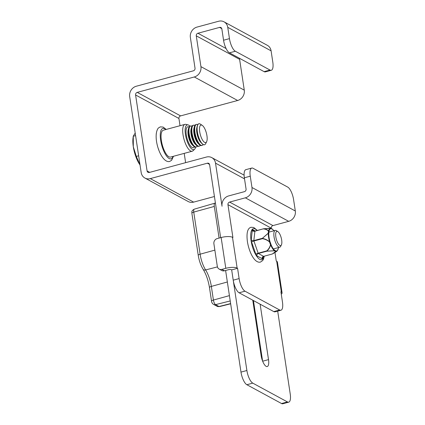 <?xml version="1.0" encoding="UTF-8"?>
<svg xmlns="http://www.w3.org/2000/svg" width="425" height="425" viewBox="0 0 425 425"><rect width="100%" height="100%" fill="white"/><g stroke="black" fill="none" stroke-linecap="round" stroke-linejoin="round"><path stroke-width="0.64" d="M246.872 384.721A10.864 3.761 -105.1 0 1 240.98 372.103L246.888 370.51A10.864 3.761 74.9 0 0 252.774 383.127L246.872 384.721L281.547 403.532L287.449 401.938A10.864 3.761 74.9 0 0 288.729 402.156A10.864 3.761 74.9 0 0 290.233 394.023L277.69 311.105M252.774 383.127L287.449 401.938M252.763 300.193L261.147 355.629A9.233 3.198 74.9 0 0 267.24 366.541A9.233 3.198 74.9 0 0 268.515 359.624L260.132 304.188M246.888 370.51L231.667 269.902L237.575 268.308L239.126 278.577A10.864 3.761 74.9 0 0 245.012 291.194L239.11 292.788A10.864 3.761 -105.1 0 1 233.224 280.171L231.667 269.902L231.237 269.668A2.173 0.637 171.4 0 0 228.4 269.732L224.469 270.794A4.346 3.873 118.5 0 1 221.776 270.502L219.173 269.094A4.346 3.873 -61.5 0 0 221.866 269.381L224.469 270.794M251.765 168.061A10.864 3.761 74.9 0 0 250.261 176.194L251.972 187.489L295.317 210.997L293.606 199.708A10.864 3.761 74.9 0 0 287.72 187.09L253.045 168.279A10.864 3.761 74.9 0 0 251.765 168.061L245.863 169.655A10.864 3.761 -105.1 0 0 244.359 177.788L246.07 189.083A2.173 1.934 -61.5 0 1 244.412 191.664L228.671 195.914A8.691 7.74 118.5 0 0 222.041 206.252L215.523 163.136A8.691 7.74 -61.5 0 0 211.793 157.622A8.691 7.74 -61.5 0 0 206.412 157.048L149.356 172.454A2.173 1.934 118.5 0 1 147.077 170.93L135.586 94.961A2.173 1.934 118.5 0 1 137.243 92.379L194.299 76.973A8.691 7.74 -61.5 0 0 200.929 66.635L244.274 90.148L239.615 59.346A2.173 1.934 118.5 0 1 239.679 58.395M240.98 372.103L225.617 270.481M220.649 237.655L209.621 164.73A2.173 1.934 -61.5 0 0 207.342 163.211L150.285 178.612A8.691 7.74 118.5 0 1 144.898 178.038A8.691 7.74 118.5 0 1 141.174 172.523L129.683 96.555A8.691 7.74 118.5 0 1 136.313 86.222L193.37 70.816A2.173 1.934 -61.5 0 0 195.027 68.228L190.368 37.432A8.691 7.74 -61.5 0 1 196.998 27.094L218.641 21.25A8.691 7.74 118.5 0 1 224.023 21.824A8.691 7.74 118.5 0 1 227.752 27.338L229.458 38.633A10.864 3.761 74.9 0 0 235.344 51.25L270.024 70.056A10.864 3.761 74.9 0 0 271.299 70.274A10.864 3.761 74.9 0 0 272.802 62.14L271.097 50.846A8.691 7.74 -61.5 0 0 267.368 45.337L224.023 21.824M262.586 361.032L253.438 300.56M288.729 402.156L282.827 403.75A10.864 3.761 -105.1 0 1 281.547 403.532M235.344 51.25L229.442 52.843L264.122 71.65L270.024 70.056M229.442 52.843A10.864 3.761 -105.1 0 1 223.555 40.226L221.85 28.932A2.173 1.934 118.5 0 0 219.571 27.407L221.77 28.603M271.299 70.274L265.397 71.868A10.864 3.761 -105.1 0 1 264.122 71.65M239.615 59.346L196.27 35.838A2.173 1.934 -61.5 0 1 197.928 33.251L219.571 27.407M196.27 35.838L200.929 66.635M244.274 90.148A8.691 7.74 118.5 0 1 237.644 100.486L180.588 115.892A2.173 1.934 -61.5 0 0 178.93 118.474L180.025 125.704M144.898 178.038L188.243 201.551A8.691 7.74 -61.5 0 0 193.63 202.125L214.428 196.509M158.413 148.83L158.743 149.77M156.219 133.79L156.188 134.114M185.613 162.663L184.211 153.377M189.996 126.167A12.819 4.436 74.9 0 0 188.057 124.892A12.819 4.436 74.9 0 0 186.405 125.386A12.819 4.436 74.9 0 0 186.995 140.803A12.819 4.436 74.9 0 0 194.623 149.212A12.819 4.436 74.9 0 0 194.692 149.143A12.819 4.436 74.9 0 0 195.654 147.135M193.077 150.684A13.903 4.813 -105.1 0 1 192.998 150.758A13.903 4.813 -105.1 0 1 192.206 151.22A13.903 4.813 -105.1 0 1 184.328 140.42A13.903 4.813 -105.1 0 1 184.083 124.913A13.903 4.813 -105.1 0 1 184.955 124.376A13.903 4.813 -105.1 0 1 185.879 124.376L188.057 124.892M184.955 124.376L163.317 130.22A13.903 4.813 74.9 0 0 162.446 130.757A13.903 4.813 74.9 0 0 162.685 146.264A13.903 4.813 74.9 0 0 170.563 157.064L192.206 151.22M272.946 225.585L288.687 221.335L245.342 197.827L229.601 202.077L272.946 225.585A2.173 1.934 -61.5 0 0 271.293 228.172L271.347 228.533M274.964 252.45L276.261 261.024L276.691 261.258A8.691 2.55 -8.6 0 1 277.413 262.082L282.072 292.883A8.691 2.55 171.4 0 0 281.35 292.055L280.92 291.821L282.471 302.085A10.864 3.761 74.9 0 1 280.967 310.223L275.065 311.817A10.864 3.761 -105.1 0 1 273.785 311.594L239.11 292.788M229.601 202.077A2.173 1.934 118.5 0 0 227.949 204.659L232.916 237.511L232.48 237.278A8.691 2.55 -8.6 0 0 221.143 237.522L217.207 238.584A4.346 3.873 -61.5 0 0 213.897 243.753L217.308 266.337A4.346 3.873 -61.5 0 0 219.173 269.094M245.012 291.194L279.687 310A10.864 3.761 74.9 0 0 280.967 310.223M221.866 269.381L225.803 268.318A8.691 2.55 171.4 0 1 237.139 268.074L237.575 268.308M245.342 197.827A8.691 7.74 -61.5 0 0 251.972 187.489M295.317 210.997A8.691 7.74 118.5 0 1 288.687 221.335M281.276 294.196A8.691 2.55 171.4 0 0 282.072 292.883M278.317 248.652A0.436 0.303 -173.9 0 0 278.279 248.482A0.436 0.34 -167.9 0 1 278.311 248.678L276.861 251.265A11.927 4.128 -105.1 0 1 275.687 251.446L272.398 253.964A0.436 0.319 -118.3 0 1 272.223 254.012C273.971 253.167 275.081 252.322 275.559 251.483L274.322 250.808L266.964 251.164L274.401 250.75A11.927 4.128 -105.1 0 1 270.635 244.789C270.034 247.228 268.818 249.305 266.98 251.021L266.783 250.877C268.621 249.204 269.859 247.169 270.502 244.768L269.498 241.889C267.437 240.221 265.11 239.148 262.528 238.669L262.586 238.43C265.195 238.946 267.532 240.072 269.593 241.804A11.927 4.128 -105.1 0 1 268.595 237.341A11.927 4.128 -105.1 0 1 268.303 233.267L262.464 238.26L268.191 233.245L268.43 231.035C267.24 229.845 265.582 229.133 263.463 228.905A0.436 0.282 -79.8 0 1 263.617 228.778C265.742 229.017 267.389 229.75 268.547 230.982A11.927 4.128 -105.1 0 1 270.677 228.358A11.927 4.128 -105.1 0 1 271.023 228.406A0.436 0.398 103 0 1 271.389 228.735A11.512 3.984 74.9 0 0 269.004 231.216L268.765 233.426A11.512 3.984 74.9 0 0 270.013 241.66L271.017 244.54A11.512 3.984 74.9 0 0 274.651 250.293L275.889 250.962A11.512 3.984 74.9 0 0 278.279 248.482L278.375 247.568M271.155 228.438A0.436 0.388 118.5 0 1 271.203 228.459A0.436 0.436 0 0 0 271.097 228.416L263.596 228.762L254.91 231.104L253.842 240.587L262.464 238.26L262.528 238.669L253.906 241.002L258.161 253.204L266.783 250.877L266.964 251.164L258.342 253.491L263.596 256.344L272.271 254.023A0.436 0.436 0 0 0 272.367 253.985L273.95 253.082M268.43 231.035A0.436 0.34 -31.2 0 1 268.547 230.982A0.436 0.34 -167.9 0 1 269.004 231.216A0.436 0.303 -173.9 0 0 268.43 231.035M275.687 251.446A0.436 0.414 -173.9 0 1 275.559 251.483A0.436 0.388 118.5 0 0 275.889 250.962A0.436 0.398 103 0 1 275.687 251.446M268.303 233.267L268.191 233.245A0.436 0.303 -173.9 0 1 268.765 233.426L268.303 233.267M269.498 241.889L270.013 241.66L269.498 241.889M270.635 244.789L271.017 244.54L270.635 244.789M274.322 250.808A0.436 0.282 -83.2 0 0 274.401 250.75A0.436 0.367 129.5 0 0 274.651 250.293A0.436 0.388 118.5 0 1 274.322 250.808M281.679 240.051A7.321 2.534 74.9 0 0 277.886 231.657A7.321 2.534 74.9 0 0 275.836 236.884A7.321 2.534 74.9 0 0 278.465 244.067A7.321 2.534 74.9 0 0 281.435 244.789A7.321 2.534 74.9 0 0 281.679 240.051M281.435 244.789L280.697 246.309A8.691 3.007 -105.1 0 1 279.783 247.191A8.691 3.007 -105.1 0 1 274.051 236.922A8.691 3.007 -105.1 0 1 275.251 230.414A8.691 3.007 -105.1 0 1 276.484 230.717L277.886 231.657M219.087 238.074L214.301 206.428A4.346 1.503 -105.1 0 1 214.891 203.177A4.346 1.503 -105.1 0 1 215.411 203.262L215.448 203.283M206.651 141.642L205.679 143.639A10.864 3.761 -105.1 0 1 204.542 144.739A10.864 3.761 -105.1 0 1 197.375 131.904A10.864 3.761 -105.1 0 1 198.879 123.765A10.864 3.761 -105.1 0 1 200.414 124.148L202.258 125.38A9.063 3.14 -105.1 0 1 206.954 135.777A9.063 3.14 -105.1 0 1 206.651 141.642A9.063 3.14 -105.1 0 1 202.98 140.744A9.063 3.14 -105.1 0 1 199.718 131.851A9.063 3.14 -105.1 0 1 202.258 125.38M204.478 144.755A10.864 3.761 -105.1 0 1 204.42 144.771A10.864 3.761 -105.1 0 1 203.139 144.553A10.864 3.761 -105.1 0 1 202.082 143.714A10.864 3.761 -105.1 0 1 197.253 131.936A10.864 3.761 -105.1 0 1 197.269 125.89A10.864 3.761 -105.1 0 1 198.757 123.797A10.864 3.761 -105.1 0 1 198.815 123.787M202.082 143.714L200.86 142.46A9.063 3.14 -105.1 0 1 196.844 127.59L197.269 125.89M203.134 144.548A10.864 3.761 -105.1 0 1 202.135 145.387A10.864 3.761 -105.1 0 1 200.86 145.169A10.864 3.761 -105.1 0 1 194.974 132.552A10.864 3.761 -105.1 0 1 196.477 124.413A10.864 3.761 -105.1 0 1 197.752 124.637A10.864 3.761 -105.1 0 1 197.758 124.637M202.135 145.387L201.53 145.552A10.864 3.761 -105.1 0 1 200.249 145.334A10.864 3.761 -105.1 0 1 199.192 144.495A10.864 3.761 -105.1 0 1 194.363 132.717A10.864 3.761 -105.1 0 1 194.379 126.671A10.864 3.761 -105.1 0 1 195.867 124.578L196.477 124.413M199.192 144.495L197.97 143.241A9.063 3.14 -105.1 0 1 193.954 128.371L194.379 126.671M200.244 145.329A10.864 3.761 -105.1 0 1 199.251 146.168A10.864 3.761 -105.1 0 1 197.97 145.945A10.864 3.761 -105.1 0 1 192.084 133.328A10.864 3.761 -105.1 0 1 193.587 125.194A10.864 3.761 -105.1 0 1 194.863 125.418A10.864 3.761 -105.1 0 1 194.868 125.418M199.251 146.168L198.64 146.333A10.864 3.761 -105.1 0 1 197.359 146.11A10.864 3.761 -105.1 0 1 196.302 145.276A10.864 3.761 -105.1 0 1 191.473 133.493A10.864 3.761 -105.1 0 1 191.489 127.452A10.864 3.761 -105.1 0 1 192.977 125.359L193.587 125.194M196.302 145.276L195.08 144.022A9.063 3.14 -105.1 0 1 191.064 129.147L191.489 127.452M197.354 146.11A10.864 3.761 -105.1 0 1 196.361 146.949A10.864 3.761 -105.1 0 1 195.08 146.726A10.864 3.761 -105.1 0 1 189.194 134.109A10.864 3.761 -105.1 0 1 190.697 125.975A10.864 3.761 -105.1 0 1 191.972 126.193A10.864 3.761 -105.1 0 1 191.978 126.198M196.361 146.949L195.75 147.114A10.864 3.761 -105.1 0 1 194.469 146.891A10.864 3.761 -105.1 0 1 193.412 146.051A10.864 3.761 -105.1 0 1 188.583 134.273A10.864 3.761 -105.1 0 1 188.599 128.233A10.864 3.761 -105.1 0 1 190.087 126.14L190.697 125.975M193.412 146.051L192.19 144.803A9.063 3.14 -105.1 0 1 188.174 129.928L188.599 128.233M194.464 146.891A10.864 3.761 -105.1 0 1 193.471 147.73A10.864 3.761 -105.1 0 1 192.19 147.507A10.864 3.761 -105.1 0 1 186.304 134.89A10.864 3.761 -105.1 0 1 187.808 126.756A10.864 3.761 -105.1 0 1 189.083 126.974A10.864 3.761 -105.1 0 1 189.088 126.979M139.273 163.848A18.466 6.391 74.9 0 0 140.032 164.974L136.319 156.411L133.301 146.737A18.466 6.391 74.9 0 0 139.273 163.848M135.591 135.628L133.275 136.255L133.301 146.737A18.466 6.391 -105.1 0 1 133.025 138.088L133.291 136.069L135.214 133.121M138.64 155.784L136.319 156.411M244.524 178.867L215.523 163.136M271.097 50.846L227.752 27.338M223.555 40.226L229.458 38.633M197.928 33.251L226.095 48.53M237.644 100.486L194.299 76.973M137.243 92.379L180.588 115.892M209.541 164.401L207.342 163.211M150.285 178.612L193.63 202.125M149.706 172.359L147.077 170.93M135.586 94.961L178.93 118.474M262.655 361.207L268.515 359.624M165.787 129.551A15.752 5.451 74.9 0 0 161.845 129.046A15.752 5.451 74.9 0 0 162.621 148.134A15.752 5.451 74.9 0 0 172.029 158.238A15.752 5.451 74.9 0 0 173.033 156.395M239.126 278.577L233.224 280.171M244.359 177.788L250.261 176.194M279.687 310L273.785 311.594M227.949 204.659L271.293 228.172M237.139 268.074L232.48 237.278M281.35 292.055L276.691 261.258M225.803 268.318L221.143 237.522M257.04 230.525A16.076 5.567 74.9 0 0 251.09 240.725A16.076 5.567 74.9 0 0 257.608 257.454A16.076 5.567 74.9 0 0 263.989 256.259M251.255 239.774A1.955 1.371 6.1 0 0 253.842 240.587L253.906 241.002A1.955 0.372 -19.2 0 0 251.595 242.038A2.391 0.829 -105.1 0 1 251.255 239.774L252.253 230.424A2.391 0.829 -105.1 0 1 252.907 229.739L255.25 231.009M254.867 231.131A1.955 1.742 118.5 0 1 253.746 230.982L254.958 231.11L263.489 228.809M270.093 228.342L263.596 228.762A0.436 0.436 0 0 0 263.532 228.772L254.841 231.237A1.955 1.371 6.1 0 1 252.253 230.424M273.897 230.78A11.512 3.984 74.9 0 0 272.632 229.404L271.389 228.735A0.436 0.388 118.5 0 0 271.203 228.459L272.446 229.128A0.436 0.388 118.5 0 1 272.632 229.404A0.436 0.367 129.5 0 0 272.515 229.176A0.436 0.436 0 0 0 272.446 229.128M272.292 254.012L263.691 256.317M262.108 258.666A1.955 1.742 118.5 0 1 263.596 256.344L262.586 257.3A1.955 1.371 6.1 0 0 262.762 257.986A2.391 0.829 -105.1 0 1 262.108 258.666L256.854 255.818A2.391 0.829 -105.1 0 1 255.855 254.24L251.595 242.038M255.855 254.24A1.955 0.372 -19.2 0 1 258.161 253.204L258.342 253.491A1.955 1.742 118.5 0 0 256.854 255.818M272.483 229.155A0.436 0.367 129.5 0 1 272.515 229.176L273.955 230.764M262.889 256.801L262.762 257.986M253.746 230.982A1.955 1.742 118.5 0 1 252.907 229.739M214.301 206.428L193.752 212.107A3.257 0.956 171.4 0 0 191.882 213.281C192.164 212.245 190.782 211.129 194.289 209.153A3.947 1.365 74.9 0 0 193.752 212.107L200.117 254.198L214.859 250.123M191.882 213.281L198.247 255.372A3.257 0.956 171.4 0 1 200.117 254.198A16.979 5.881 74.9 0 0 205.604 269.933L217.435 266.895M198.247 255.372C199.107 260.716 200.738 265.375 203.15 269.344A3.257 2.035 147.7 0 0 205.604 269.933A17.776 6.157 -105.1 0 1 211.352 286.408L213.414 300.05A3.947 1.365 74.9 0 0 215.555 304.629L219.024 306.51L230.621 303.599M219.481 306.595L217.053 306.282A3.257 2.906 -61.5 0 0 219.024 306.51A3.947 1.365 74.9 0 0 219.481 306.595L230.653 303.801M217.053 306.282L213.589 304.401A3.257 2.906 -61.5 0 0 215.555 304.629L230.222 300.948M213.589 304.401C212.426 303.753 211.746 302.696 211.544 301.224A3.257 0.956 -8.6 0 1 213.414 300.05L229.415 295.625M211.544 301.224L209.482 287.587A3.257 0.956 -8.6 0 1 211.352 286.408L227.354 281.987M244.104 175.148L211.793 157.622M173.474 156.278L171.631 160.273L169.644 161.473C161.006 163.667 151.858 136.489 158.312 128.068L160.299 126.868L163.12 127.075L166.228 129.434M194.623 149.212L192.998 150.758M264.302 256.174L263.457 259.245L262.677 260.552L260.435 262.087C254.602 263.537 249.023 252.036 247.387 241.496C246.341 232.974 247.557 228.236 251.037 227.274L253.752 227.476L257.353 230.44M276.861 251.265L274.067 253.008M278.311 248.678A0.436 0.436 0 0 0 278.317 248.63L278.433 247.557M275.251 230.414L268.903 232.124M194.289 209.153L214.891 203.177M209.482 287.587C208.292 280.415 206.178 274.332 203.15 269.344M279.783 247.191L273.381 248.917"/></g></svg>
